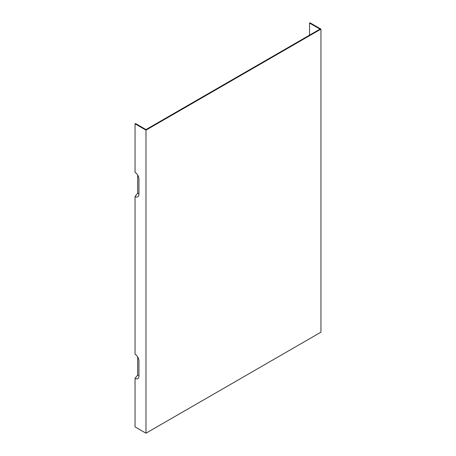 <?xml version="1.0" encoding="UTF-8"?>
<svg xmlns="http://www.w3.org/2000/svg" width="456" height="456" viewBox="0 0 456 456"><rect width="100%" height="100%" fill="white"/><g stroke="black" fill="none" stroke-linecap="round" stroke-linejoin="round"><path stroke-width="0.68" d="M137.672 175.053L137.672 193.241L135.044 196.507A5.506 3.181 60 0 0 138.681 195.715A5.506 3.181 60 0 0 138.938 194.256L138.938 179.105A5.506 3.181 -120 0 0 135.044 172.362L135.044 123.821L135.529 123.542L145.983 129.578L319.992 29.116L309.538 23.079L309.538 35.152M137.672 356.894L137.672 375.083L135.044 378.343L135.044 426.884L145.983 433.2L145.983 130.137L135.044 123.821M135.044 196.507L135.044 354.204A5.506 3.181 60 0 1 138.938 360.947L138.938 376.097A5.506 3.181 60 0 1 138.681 377.551A5.506 3.181 60 0 1 135.044 378.343M138.938 375.391A3.363 1.944 60 0 1 137.672 375.083M145.983 433.2L320.956 332.179L320.956 29.116L310.017 22.8L309.538 23.079M137.672 193.241A3.363 1.944 -120 0 0 138.938 193.549M145.983 130.137L320.956 29.116"/></g></svg>

